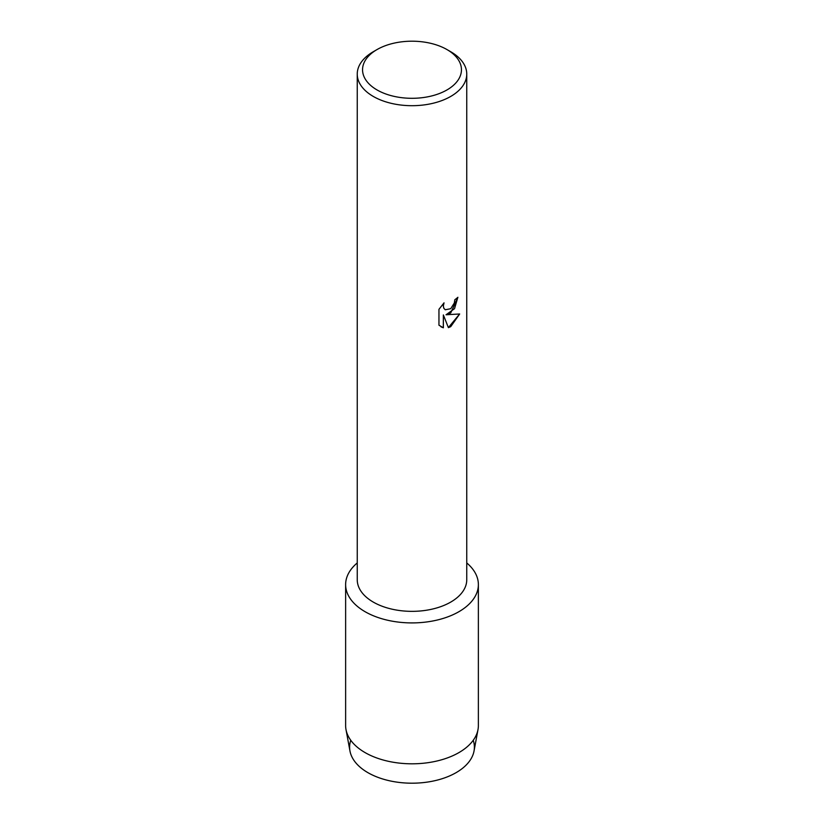 <?xml version="1.0" encoding="UTF-8"?>
<svg xmlns="http://www.w3.org/2000/svg" width="824" height="824" viewBox="0 0 824 824"><rect width="100%" height="100%" fill="white"/><g stroke="black" fill="none" stroke-linecap="round" stroke-linejoin="round"><path stroke-width="1.24" d="M473.233 740.282A62.387 36.019 180 0 1 456.115 772.644A62.387 36.019 180 0 1 382.686 778.968A62.387 36.019 180 0 1 350.767 740.282M446.969 49.564L450.718 51.727A54.755 31.611 180 0 1 466.755 74.088L466.755 579.746A54.755 31.611 180 0 1 450.718 602.097A54.755 31.611 180 0 1 391.05 608.946A54.755 31.611 180 0 1 357.245 579.746L357.245 74.088A54.755 31.611 180 0 1 373.282 51.727L377.031 49.564A49.45 28.552 180 0 1 446.969 49.564A49.45 28.552 180 0 1 446.969 89.94A49.45 28.552 180 0 1 377.031 89.94A49.45 28.552 180 0 1 377.031 49.564L373.282 51.727M458.937 611.686A66.373 38.316 180 0 1 369.595 614.076A66.373 38.316 180 0 1 357.245 562.936A66.373 38.316 180 0 0 345.627 584.587A66.373 38.316 180 0 0 386.6 619.998A66.373 38.316 180 0 0 458.937 611.686A66.373 38.316 180 0 0 466.755 562.936A66.373 38.316 180 0 1 478.373 584.587A66.373 38.316 180 0 1 458.937 611.686M450.718 312.976L446.031 314.768L459.668 313.985L450.718 326.664L448.411 327.653L443.363 314.933L443.363 327.798L438.955 325.212L438.955 309.33L444.033 302.851L443.343 306.013L443.837 308.269L445.228 309.762L450.718 308.712L454.302 303.036L454.827 299.74A54.755 31.611 0 0 0 457.897 297.289L450.718 312.976M466.755 74.088A54.755 31.611 180 0 1 450.718 96.439A54.755 31.611 180 0 1 391.05 103.288A54.755 31.611 180 0 1 357.245 74.088M457.845 297.33L454.529 308.681L446.031 314.768M445.207 309.742L443.796 308.238L443.291 305.982L443.93 302.954M441.005 326.84L443.312 327.767L443.363 314.933M448.39 327.612L459.607 313.996M478.373 584.587L478.373 725.501A66.373 38.316 180 0 1 478.002 729.559L474.037 750.994A62.387 36.019 180 0 1 456.115 772.644A62.387 36.019 180 0 1 391.215 781.142A62.387 36.019 180 0 1 349.963 750.994L345.998 729.559A66.373 38.316 180 0 1 345.627 725.501L345.627 584.587M478.002 729.559A66.373 38.316 180 0 1 458.937 752.59A66.373 38.316 180 0 1 389.896 761.623A66.373 38.316 180 0 1 345.998 729.559"/></g></svg>
